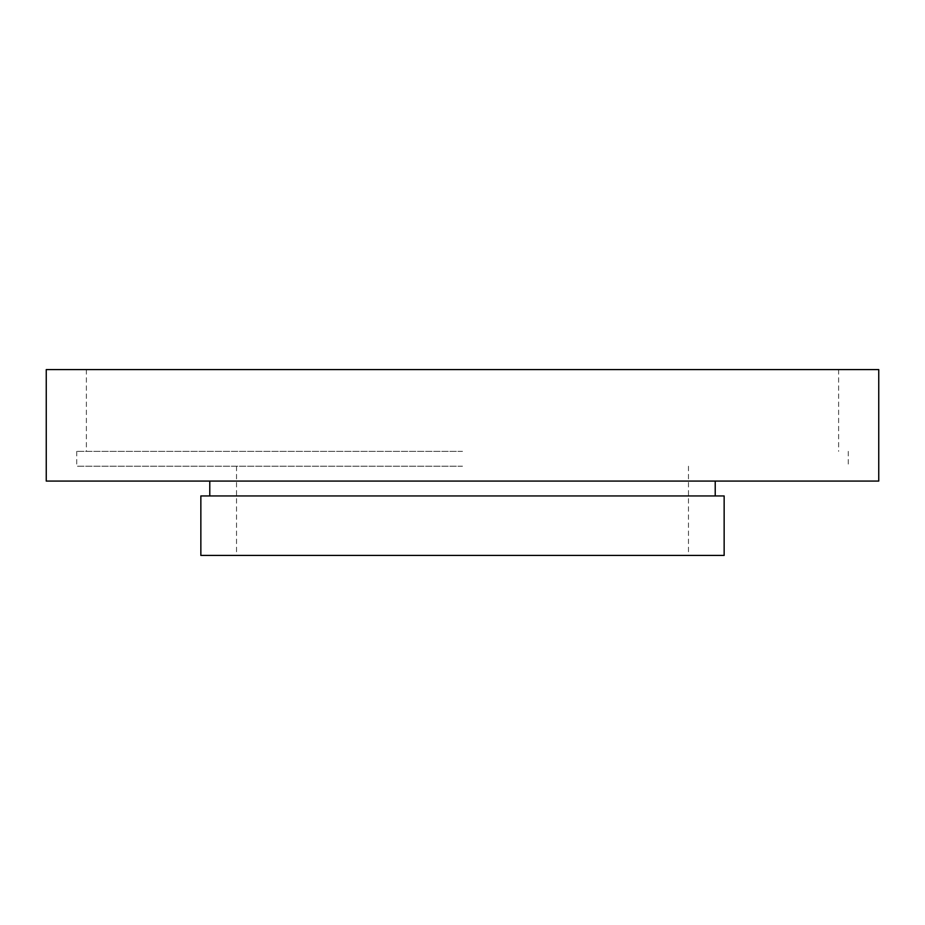 <?xml version="1.0" encoding="UTF-8"?>
<svg xmlns="http://www.w3.org/2000/svg" width="925" height="925" viewBox="0 0 925 925"><rect width="100%" height="100%" fill="white"/><g stroke="black" fill="none" stroke-linecap="round" stroke-linejoin="round"><path stroke-width="0.69" stroke-dasharray="4.62 3.47" d="M46.25 369.584L878.75 369.584M46.25 481.081L878.75 481.081M200.852 495.95L724.148 495.95M200.852 555.416L724.148 555.416M462.5 466.212L76.729 466.212L462.5 466.212M462.5 451.354L76.729 451.354L462.5 451.354M462.5 369.584L838.617 369.584L462.5 369.584M462.5 495.95L209.778 495.95L462.5 495.95M236.534 466.212L236.534 555.416M76.729 451.354L76.729 466.212M86.383 369.584L86.383 451.354M838.617 369.584L838.617 451.354M848.271 451.354L848.271 466.212M688.466 466.212L688.466 555.416"/><path stroke-width="1.39" d="M878.75 369.584L46.25 369.584L46.25 481.081L878.75 481.081L878.75 369.584M724.148 495.95L200.852 495.95L200.852 555.416L724.148 555.416L724.148 495.95M715.222 481.081L715.222 495.95M209.778 481.081L209.778 495.95"/></g></svg>
